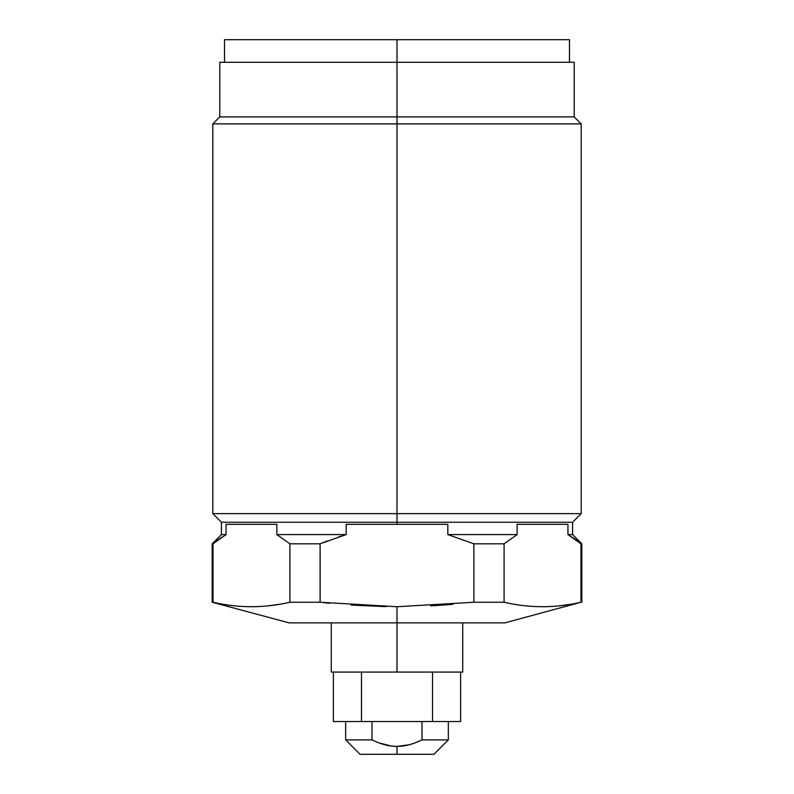 <?xml version="1.0" encoding="UTF-8"?>
<svg xmlns="http://www.w3.org/2000/svg" width="794" height="794" viewBox="0 0 794 794"><rect width="100%" height="100%" fill="white"/><g stroke="black" fill="none" stroke-linecap="round" stroke-linejoin="round"><path stroke-width="1.19" d="M338.353 537.002L346.184 534.58L276.868 534.58L276.868 524.318L276.868 534.58L289.909 543.821L276.868 534.58L346.184 534.58L320.111 543.821L289.909 543.821L289.909 602.249L289.909 543.821L320.111 543.821L320.111 602.249L289.909 602.249C264.283 608.194 238.647 608.194 213.01 602.249L213.01 543.821L226.052 534.58L221.427 534.58L226.052 534.58L212.187 543.821L213.01 543.821L213.01 602.249L212.187 602.249L213.01 602.249C238.647 608.194 264.283 608.194 289.909 602.249L320.111 602.249L397 606.735L397 622.883L397 606.735L473.889 602.249L504.091 602.249C529.727 608.194 555.353 608.194 580.99 602.249L504.805 622.883L397 622.883L499.069 622.883L462.713 622.883L462.713 672.081L397 672.081L397 622.883L397 672.081L460.619 672.081L460.619 721.528L432.522 721.528L432.522 672.081L432.522 721.528L448.332 721.528L448.332 739.889L433.931 754.3L397 754.3L397 746.38C404.742 746.429 413.069 744.266 421.981 739.889L448.332 739.889L421.981 739.889L421.981 721.528L421.981 739.889C413.069 744.266 404.742 746.429 397 746.38C389.239 746.42 380.912 744.256 372.019 739.889L372.019 721.528L372.019 739.889L345.668 739.889L372.019 739.889C380.912 744.256 389.239 746.42 397 746.38L397 754.3L360.069 754.3L345.668 739.889L345.668 721.528M361.478 721.528L432.522 721.528L361.478 721.528L361.478 672.081L361.478 721.528L333.381 721.528L333.381 672.081M378.629 742.767L391.025 745.983M391.055 745.993L395.819 746.37M397.03 746.38L409.069 744.792M415.381 742.757L420.78 740.465M421.703 740.028L415.371 742.767M397 754.3L433.931 754.3L397 754.3M397 672.081L331.287 672.081L331.287 622.883M444.779 604.949L430.636 605.842M397 622.883L289.195 622.883L212.187 602.249L212.187 543.821L221.427 534.58L221.427 522.263L397 522.263L397 524.318L346.184 524.318L346.184 534.58L346.184 524.318L397 524.318L397 522.263L572.573 522.263L397 522.263L397 513.639L581.198 513.639L397 513.639L397 522.263L221.427 522.263L212.802 513.639L397 513.639L212.802 513.639L212.802 123.894L397 123.894L397 513.639L397 123.894L581.198 123.894L397 123.894L397 116.907L574.211 116.907L397 116.907L397 123.894L212.802 123.894L219.789 116.907L397 116.907L219.789 116.907L219.789 62.289L397 62.289L397 116.907L397 62.289L224.513 62.289L224.513 39.7L397 39.7L397 62.289L574.211 62.289L574.211 116.907L581.198 123.894L581.198 513.639L572.573 522.263L572.573 534.58L567.948 534.58L567.948 524.318L517.132 524.318L517.132 534.58L447.816 534.58L447.816 524.318L397 524.318L447.816 524.318L447.816 534.58L517.132 534.58L504.091 543.821L504.091 602.249L473.889 602.249L473.889 543.821L504.091 543.821L473.889 543.821L447.816 534.58L473.889 543.821L473.889 602.249L397 606.735L320.111 602.249L320.111 543.821L327.247 540.962M386.241 606.646L351.176 605.088M329.808 603.271L323.674 602.636M278.952 604.383L268.054 605.862L278.992 604.383M256.651 606.646L251.023 606.735M226.052 534.58L226.052 524.318L226.052 534.58M276.868 524.318L226.052 524.318L276.868 524.318M567.948 524.318L517.132 524.318L517.132 534.58L504.091 543.821L504.091 602.249C529.727 608.194 555.353 608.194 580.99 602.249L580.99 543.821L581.813 543.821L567.948 534.58L572.573 534.58L581.813 543.821L581.813 602.249L580.99 602.249L580.99 543.821L567.948 534.58L567.948 524.318M442.863 605.088L452.908 604.313M572.792 537.627L575.839 539.781L572.792 537.627M543.404 606.735L548.168 606.636M559.135 605.862L570.539 604.303M320.111 543.821L346.184 534.58M569.487 62.289L397 62.289L397 39.7L569.487 39.7L569.487 62.289M397 39.7L569.487 39.7L397 39.7M221.208 537.627L218.429 539.583M252.323 606.735L257.087 606.636"/></g></svg>
